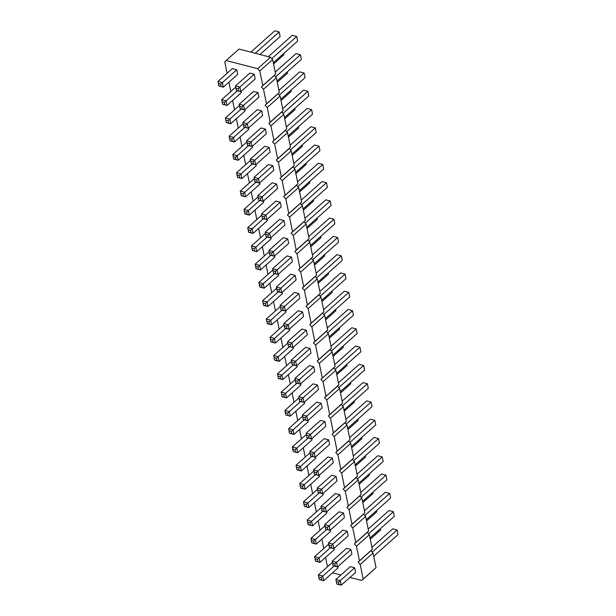 <?xml version="1.0" encoding="UTF-8"?>
<svg xmlns="http://www.w3.org/2000/svg" width="616" height="616" viewBox="0 0 616 616"><rect width="100%" height="100%" fill="white"/><g stroke="black" fill="none" stroke-linecap="round" stroke-linejoin="round"><path stroke-width="0.92" d="M227.088 73.281L224.771 61.9L226.149 60.522L257.665 68.692L270.532 57.234L272.657 59.513L275.629 74.136L274.251 75.514L276.376 77.793L279.348 92.415L277.97 93.786L280.095 96.073L283.067 110.695L281.689 112.066L283.814 114.345L286.786 128.967L285.408 130.346L287.533 132.625L290.506 147.247L289.127 148.618L291.252 150.905L294.225 165.527L292.846 166.898L294.972 169.184L297.944 183.799L296.565 185.177L298.683 187.457L301.663 202.079L300.285 203.457L302.402 205.736L305.382 220.359L304.004 221.729L306.121 224.016L309.101 238.638L307.723 240.009L309.84 242.288L312.82 256.911L311.442 258.289L313.559 260.568L316.539 275.19L315.153 276.569L317.279 278.848L320.258 293.47L318.872 294.841L320.998 297.128L323.97 311.75L322.591 313.12L324.717 315.4L327.689 330.022L326.311 331.4L328.436 333.68L331.408 348.302L330.03 349.68L332.155 351.959L335.127 366.582L333.749 367.952L335.874 370.239L338.846 384.861L337.468 386.232L339.593 388.511L342.565 403.133L341.187 404.512L343.312 406.791L346.284 421.413L344.906 422.784L347.031 425.071L350.004 439.693L348.625 441.064L350.75 443.343L353.723 457.965L352.344 459.343L354.47 461.623L357.442 476.245L356.063 477.623L358.189 479.903L361.161 494.525L359.783 495.895L361.9 498.182L364.88 512.805L363.502 514.175L365.619 516.454L368.599 531.077L367.221 532.455L369.338 534.734L372.318 549.357L370.94 550.735L373.057 553.014L376.037 567.636L361.792 580.465L349.973 577.408M257.665 68.692L259.79 70.971L272.657 59.513M226.149 60.522L239.016 49.064L270.532 57.234M259.79 70.971L262.762 85.593L275.629 74.136M262.762 85.593L261.384 86.972L263.509 89.251L266.482 103.873L265.103 105.244L267.228 107.531L270.201 122.153L268.822 123.523L270.948 125.803L273.92 140.425L272.541 141.803L274.667 144.082L277.639 158.705L276.261 160.083L278.386 162.362L281.358 176.984L279.98 178.355L282.105 180.642L285.077 195.264L283.699 196.635L285.824 198.914L288.796 213.536L287.418 214.915L289.543 217.194L292.515 231.816L291.137 233.195L293.262 235.474L296.234 250.096L294.856 251.467L296.981 253.754L299.954 268.376L298.575 269.746L300.693 272.026L303.673 286.648L302.294 288.026L304.412 290.305L307.392 304.928L306.013 306.298L308.131 308.585L311.111 323.207L309.733 324.578L311.85 326.857L314.83 341.48L313.452 342.858L315.569 345.137L318.549 359.759L317.163 361.138L319.288 363.417L322.268 378.039L320.882 379.41L323.007 381.697L325.98 396.319L324.601 397.69L326.726 399.969L329.699 414.591L328.32 415.969L330.445 418.249L333.418 432.871L332.039 434.249L334.165 436.528L337.137 451.151L335.759 452.521L337.884 454.808L340.856 469.43L339.478 470.801L341.603 473.08L344.575 487.703L343.197 489.081L345.322 491.36L348.294 505.982L346.916 507.353L349.041 509.64L352.013 524.262L350.635 525.633L352.76 527.92L355.732 542.534L354.354 543.913L356.479 546.192L359.451 560.814L358.073 562.192L360.198 564.472L363.171 579.094L361.792 580.465M340.825 575.036L332.455 572.865M327.489 566.782L325.579 557.403M323.77 548.502L321.86 539.123M320.05 530.222L318.141 520.843M316.331 511.95L314.43 502.571M312.612 493.67L310.71 484.292M308.893 475.39L306.991 466.012M305.174 457.111L303.272 447.74M301.463 438.838L299.553 429.46M297.744 420.559L295.834 411.18M294.025 402.279L292.115 392.9M290.305 384.007L288.396 374.628M286.586 365.727L284.677 356.348M282.867 347.447L280.958 338.069M279.148 329.167L277.238 319.789M275.429 310.895L273.519 301.517M271.71 292.615L269.8 283.237M267.991 274.336L266.081 264.957M264.272 256.056L262.362 246.685M260.553 237.784L258.643 228.405M256.834 219.504L254.924 210.125M253.114 201.224L251.213 191.846M249.395 182.944L247.493 173.573M245.676 164.672L243.774 155.294M241.957 146.392L240.055 137.014M238.246 128.113L236.336 118.734M234.527 109.841L232.617 100.462M230.808 91.561L228.898 82.182M252.36 250.52L256.772 251.667L255.833 247.055L251.42 245.915L252.36 250.52L256.772 251.667L271.155 238.854L270.901 237.622M283.314 237.637L287.726 238.785L288.665 243.389L274.282 256.202L273.342 251.597L268.93 250.45L283.314 237.637M262.431 218.503L266.844 219.643L264.695 218.926L264.226 216.624L265.904 215.038L266.844 219.643L281.227 206.837L280.288 202.225L275.876 201.085L261.492 213.898L262.431 218.503L261.492 213.898L265.904 215.038L280.288 202.225M266.15 236.783L270.563 237.922L284.946 225.11L284.007 220.505L279.595 219.365L265.211 232.178L266.15 236.783L265.211 232.178L269.623 233.318L284.007 220.505M259.659 200.47L246.716 212.089L247.185 214.391L249.334 215.107L244.922 213.968L243.982 209.363L248.394 210.503L249.334 215.107L263.717 202.294L263.463 201.062M263.379 218.749L250.435 230.369L250.905 232.671L253.053 233.387L248.641 232.24L247.701 227.635L252.113 228.782L253.053 233.387L267.436 220.574L267.182 219.342M281.027 309.894L285.439 311.034L299.823 298.221L298.883 293.616L294.471 292.477L280.088 305.282L281.027 309.894L280.088 305.282L284.5 306.429L298.883 293.616M290.752 274.197L295.164 275.337L296.103 279.941L281.72 292.754L280.78 288.149L276.368 287.01L290.752 274.197M278.255 291.861L265.311 303.48L265.781 305.782L267.929 306.499L263.517 305.351L262.578 300.747L266.99 301.894L267.929 306.499L282.313 293.686L282.059 292.454M274.536 273.581L261.592 285.2L262.062 287.503L264.21 288.219L259.798 287.079L258.859 282.467L263.271 283.614L264.21 288.219L278.594 275.406L278.34 274.174M256.079 268.799L260.491 269.939L259.552 265.334L255.14 264.195L256.079 268.799L260.491 269.939L274.875 257.126L274.62 255.894M273.589 273.335L278.001 274.482L275.853 273.766L275.383 271.464L277.061 269.87L278.001 274.482L292.384 261.669L291.445 257.065L287.033 255.917L272.649 268.73L273.589 273.335L272.649 268.73L277.061 269.87L291.445 257.065M304.281 419.804L291.337 431.423L291.807 433.726L293.955 434.442L289.543 433.294L288.611 428.69L293.024 429.837L293.955 434.442L308.339 421.629L308.092 420.397M285.824 415.022L290.236 416.162L289.304 411.557L284.892 410.418L285.824 415.022L290.236 416.162L304.62 403.349L304.373 402.117M296.85 383.244L283.907 394.864L284.369 397.174L286.517 397.882L282.105 396.743L281.173 392.138L285.585 393.278L286.517 397.882L300.901 385.077L300.654 383.837M307.053 437.837L311.465 438.977L309.317 438.261L308.855 435.959L310.533 434.372L311.465 438.977L325.849 426.164L324.917 421.56L320.505 420.42L306.121 433.233L307.053 437.837L306.121 433.233L310.533 434.372L324.917 421.56M303.334 419.558L307.746 420.697L305.598 419.989L305.136 417.679L306.814 416.093L307.746 420.697L322.137 407.892L321.198 403.28L316.786 402.14L302.402 414.953L303.334 419.558L302.402 414.953L306.814 416.093L321.198 403.28M299.615 401.278L304.027 402.425L301.886 401.709L301.416 399.407L303.095 397.82L304.027 402.425L318.418 389.612L317.479 385.008L313.067 383.86L298.683 396.673L299.615 401.278L298.683 396.673L303.095 397.82L317.479 385.008M293.131 364.972L280.188 376.592L280.65 378.894L282.798 379.61L278.386 378.463L277.454 373.858L281.866 375.005L282.798 379.61L297.189 366.797L296.935 365.565M295.896 382.998L300.308 384.145L298.167 383.429L297.697 381.127L299.376 379.541L300.308 384.145L314.699 371.332L313.76 366.728L309.348 365.588L294.964 378.393L295.896 382.998L294.964 378.393L299.376 379.541L313.76 366.728M285.693 328.413L272.749 340.032L273.219 342.334L275.367 343.05L270.955 341.911L270.016 337.306L274.428 338.446L275.367 343.05L289.751 330.238L289.497 329.006M288.465 346.446L292.877 347.586L307.261 334.781L306.321 330.176L301.909 329.029L287.526 341.841L288.465 346.446L287.526 341.841L291.938 342.981L306.321 330.176M292.184 364.726L296.596 365.865L294.448 365.149L293.978 362.847L295.657 361.261L296.596 365.865L310.98 353.053L310.041 348.448L305.628 347.309L291.245 360.121L292.184 364.726L291.245 360.121L295.657 361.261L310.041 348.448M289.412 346.692L276.469 358.312L276.938 360.614L279.079 361.33L274.667 360.191L273.735 355.578L278.147 356.726L279.079 361.33L293.47 348.517L293.216 347.285M281.974 310.133L269.03 321.76L269.5 324.062L271.648 324.778L267.236 323.631L266.297 319.026L270.709 320.166L271.648 324.778L286.032 311.965L285.778 310.726M298.19 310.749L302.602 311.896L303.542 316.501L289.158 329.314L288.219 324.709L283.807 323.562L298.19 310.749M258.712 200.223L263.124 201.37L277.508 188.558L276.576 183.953L272.164 182.806L257.773 195.619L258.712 200.223L257.773 195.619L262.185 196.766L276.576 183.953M241.203 195.688L245.615 196.827L244.675 192.223L240.263 191.083L241.203 195.688L245.615 196.827L259.998 184.022L259.752 182.783M329.368 547.501L333.78 548.648L331.631 547.932L331.162 545.63L332.84 544.036L333.78 548.648L348.163 535.835L347.224 531.231L342.812 530.083L328.428 542.896L329.368 547.501L328.428 542.896L332.84 544.036L347.224 531.231M326.596 529.467L313.652 541.087L314.122 543.389L316.27 544.105L311.858 542.966L310.918 538.361L315.33 539.5L316.27 544.105L330.653 531.292L330.399 530.06M339.093 511.804L343.505 512.951L344.444 517.555L330.06 530.368L329.121 525.764L324.709 524.616L339.093 511.804M308.139 524.686L312.551 525.833L311.611 521.221L307.199 520.081L308.139 524.686L312.551 525.833L326.934 513.02L326.68 511.788M304.42 506.406L308.832 507.553L307.892 502.949L303.48 501.801L304.42 506.406L308.832 507.553L323.215 494.74L322.969 493.508M321.929 510.949L326.341 512.088L324.193 511.372L323.723 509.07L325.402 507.484L326.341 512.088L340.725 499.276L339.793 494.671L335.381 493.532L320.99 506.344L321.929 510.949L320.99 506.344L325.402 507.484L339.793 494.671M293.262 451.574L297.674 452.722L296.735 448.117L292.323 446.97L293.262 451.574L297.674 452.722L312.058 439.909L311.812 438.677M311.719 456.356L298.775 467.975L299.245 470.278L301.393 470.994L296.981 469.854L296.042 465.249L300.454 466.389L301.393 470.994L315.777 458.188L315.531 456.949M310.772 456.11L315.184 457.257L313.036 456.541L312.566 454.238L314.252 452.652L315.184 457.257L329.568 444.444L328.636 439.839L324.224 438.692L309.84 451.505L310.772 456.11L309.84 451.505L314.252 452.652L328.636 439.839M318.21 492.669L322.622 493.809L320.474 493.093L320.004 490.79L321.683 489.204L322.622 493.809L337.006 480.996L336.074 476.391L331.662 475.252L317.271 488.065L318.21 492.669L317.271 488.065L321.683 489.204L336.074 476.391M315.438 474.636L302.495 486.255L302.964 488.557L305.113 489.273L300.7 488.134L299.761 483.529L304.173 484.669L305.113 489.273L319.496 476.461L319.25 475.229M327.943 456.972L332.355 458.119L333.287 462.724L318.903 475.537L317.964 470.932L313.559 469.785L327.943 456.972M232.34 68.607L236.752 69.747L237.684 74.351L223.3 87.164L222.368 82.559L217.956 81.412L232.34 68.607M237.352 90.806L224.409 102.425L224.871 104.728L227.019 105.444L222.607 104.296L221.675 99.692L226.087 100.839L227.019 105.444L241.403 92.631L241.156 91.399M241.064 109.078L228.12 120.705L228.59 123.008L230.738 123.716L226.326 122.576L225.394 117.972L229.806 119.111L230.738 123.716L245.122 110.911L244.875 109.671M244.783 127.358L231.839 138.977L232.309 141.28L234.457 141.996L230.045 140.856L229.106 136.251L233.518 137.391L234.457 141.996L248.841 129.183L248.595 127.951M248.502 145.638L235.558 157.257L236.028 159.559L238.176 160.276L233.764 159.128L232.825 154.524L237.237 155.671L238.176 160.276L252.56 147.463L252.314 146.231M236.398 90.56L240.81 91.699L255.201 78.886L254.262 74.282L249.85 73.142L235.466 85.955L236.398 90.56L235.466 85.955L239.878 87.095L254.262 74.282M240.117 108.84L244.529 109.979L242.381 109.263L241.919 106.961L243.597 105.374L244.529 109.979L258.92 97.166L257.981 92.562L253.569 91.422L239.185 104.227L240.117 108.84L239.185 104.227L243.597 105.374L257.981 92.562M243.836 127.112L248.248 128.259L262.632 115.446L261.7 110.841L257.288 109.694L242.904 122.507L243.836 127.112L242.904 122.507L247.316 123.654L261.7 110.841M251.274 163.671L255.686 164.811L253.538 164.095L253.068 161.792L254.755 160.206L255.686 164.811L270.07 151.998L269.138 147.393L264.726 146.254L250.342 159.067L251.274 163.671L250.342 159.067L254.755 160.206L269.138 147.393M247.555 145.391L251.967 146.531L249.819 145.823L249.349 143.513L251.035 141.926L251.967 146.531L266.351 133.726L265.419 129.114L261.007 127.974L246.623 140.787L247.555 145.391L246.623 140.787L251.035 141.926L265.419 129.114M254.993 181.943L259.405 183.091L257.257 182.375L256.787 180.072L258.466 178.486L259.405 183.091L273.789 170.278L272.857 165.673L268.445 164.526L254.054 177.339L254.993 181.943L254.054 177.339L258.466 178.486L272.857 165.673M252.221 163.918L239.278 175.537L239.747 177.839L241.895 178.555L237.483 177.408L236.544 172.803L240.956 173.951L241.895 178.555L256.279 165.743L256.033 164.511M333.087 565.781L337.499 566.92L335.35 566.204L334.881 563.902L336.559 562.316L337.499 566.92L351.882 554.107L350.943 549.503L346.531 548.363L332.147 561.176L333.087 565.781L332.147 561.176L336.559 562.316L350.943 549.503M330.315 547.747L317.371 559.367L317.841 561.669L319.989 562.385L315.577 561.245L314.637 556.633L319.05 557.78L319.989 562.385L334.373 549.572L334.118 548.34M336.806 584.06L341.218 585.2L339.07 584.484L338.6 582.182L340.278 580.595L341.218 585.2L355.601 572.387L354.662 567.783L350.25 566.643L335.866 579.448L336.806 584.06L335.866 579.448L340.278 580.595L354.662 567.783M334.034 566.027L321.09 577.646L321.56 579.949L323.708 580.665L319.296 579.517L318.356 574.913L322.769 576.06L323.708 580.665L338.092 567.852L337.838 566.62M261.384 86.972L274.251 75.514M263.509 89.251L276.376 77.793M266.482 103.873L279.348 92.415M265.103 105.244L277.97 93.786M267.228 107.531L280.095 96.073M270.201 122.153L283.067 110.695M268.822 123.523L281.689 112.066M270.948 125.803L283.814 114.345M273.92 140.425L286.786 128.967M272.541 141.803L285.408 130.346M274.667 144.082L287.533 132.625M277.639 158.705L290.506 147.247M276.261 160.083L289.127 148.618M278.386 162.362L291.252 150.905M281.358 176.984L294.225 165.527M279.98 178.355L292.846 166.898M282.105 180.642L294.972 169.184M285.077 195.264L297.944 183.799M283.699 196.635L296.565 185.177M285.824 198.914L298.683 187.457M288.796 213.536L301.663 202.079M287.418 214.915L300.285 203.457M289.543 217.194L302.402 205.736M292.515 231.816L305.382 220.359M291.137 233.195L304.004 221.729M293.262 235.474L306.121 224.016M296.234 250.096L309.101 238.638M294.856 251.467L307.723 240.009M296.981 253.754L309.84 242.288M299.954 268.376L312.82 256.911M298.575 269.746L311.442 258.289M300.693 272.026L313.559 260.568M303.673 286.648L316.539 275.19M302.294 288.026L315.153 276.569M304.412 290.305L317.279 278.848M307.392 304.928L320.258 293.47M306.013 306.298L318.872 294.841M308.131 308.585L320.998 297.128M311.111 323.207L323.97 311.75M309.733 324.578L322.591 313.12M311.85 326.857L324.717 315.4M314.83 341.48L327.689 330.022M313.452 342.858L326.311 331.4M315.569 345.137L328.436 333.68M318.549 359.759L331.408 348.302M317.163 361.138L330.03 349.68M319.288 363.417L332.155 351.959M322.268 378.039L335.127 366.582M320.882 379.41L333.749 367.952M323.007 381.697L335.874 370.239M325.98 396.319L338.846 384.861M324.601 397.69L337.468 386.232M326.726 399.969L339.593 388.511M329.699 414.591L342.565 403.133M328.32 415.969L341.187 404.512M330.445 418.249L343.312 406.791M333.418 432.871L346.284 421.413M332.039 434.249L344.906 422.784M334.165 436.528L347.031 425.071M337.137 451.151L350.004 439.693M335.759 452.521L348.625 441.064M337.884 454.808L350.75 443.343M340.856 469.43L353.723 457.965M339.478 470.801L352.344 459.343M341.603 473.08L354.47 461.623M344.575 487.703L357.442 476.245M343.197 489.081L356.063 477.623M345.322 491.36L358.189 479.903M348.294 505.982L361.161 494.525M346.916 507.353L359.783 495.895M349.041 509.64L361.9 498.182M352.013 524.262L364.88 512.805M350.635 525.633L363.502 514.175M352.76 527.92L365.619 516.454M355.732 542.534L368.599 531.077M354.354 543.913L367.221 532.455M356.479 546.192L369.338 534.734M359.451 560.814L372.318 549.357M358.073 562.192L370.94 550.735M360.198 564.472L373.057 553.014M363.171 579.094L376.037 567.636M252.414 250.373L251.42 245.915L265.465 233.41M254.624 250.951L254.154 248.648L267.098 237.029M271.664 253.184L269.462 252.614L268.93 250.45L269.87 255.055L274.282 256.202L272.133 255.486L271.664 253.184L287.726 238.785M266.212 236.636L270.563 237.922L269.623 233.318L267.945 234.904L265.742 234.334M244.922 213.968L243.982 209.363L258.027 196.851M250.435 230.369L248.233 229.799L247.701 227.635L261.746 215.13M281.081 309.748L285.439 311.034L284.5 306.429L282.821 308.015L280.611 307.446M279.102 289.736L276.9 289.166L276.368 287.01L277.308 291.614L281.72 292.754L279.572 292.038L279.102 289.736L295.164 275.337M263.517 305.351L262.578 300.747L276.623 288.242M261.592 285.2L259.382 284.63L258.859 282.467L272.903 269.962M256.133 268.653L255.14 264.195L269.184 251.682M258.343 269.223L257.873 266.921L270.817 255.301M289.543 433.294L288.611 428.69L302.649 416.185M285.886 414.876L284.892 410.418L298.929 397.905M288.088 415.446L287.626 413.143L300.57 401.524M282.105 396.743L281.173 392.138L295.21 379.633M278.386 378.463L277.454 373.858L291.491 361.353M270.955 341.911L270.016 337.306L284.061 324.794M288.519 346.3L292.877 347.586L291.938 342.981L290.259 344.575L288.049 343.998M274.667 360.191L273.735 355.578L287.78 343.074M267.236 323.631L266.297 319.026L280.342 306.522M286.54 326.295L284.33 325.725L283.807 323.562L284.746 328.166L289.158 329.314L287.01 328.598L286.54 326.295L302.602 311.896M258.774 200.085L263.124 201.37L262.185 196.766L260.506 198.352L258.304 197.775M241.264 195.541L240.263 191.083L254.308 178.578M243.466 196.119L242.997 193.809L255.94 182.19M313.652 541.087L311.45 540.517L310.918 538.361L324.963 525.848M327.442 527.35L325.24 526.78L324.709 524.616L325.648 529.221L330.06 530.368L327.912 529.652L327.442 527.35L343.505 512.951M308.2 524.539L307.199 520.081L321.244 507.576M310.402 525.117L309.933 522.815L322.876 511.195M304.481 506.267L303.48 501.801L317.525 489.297M306.683 506.837L306.214 504.535L319.157 492.916M293.324 451.436L292.323 446.97L306.368 434.465M295.526 452.005L295.056 449.703L308 438.084M296.981 469.854L296.042 465.249L310.087 452.737M300.7 488.134L299.761 483.529L313.806 471.017M316.285 472.518L314.083 471.941L313.559 469.785L314.491 474.389L318.903 475.537L316.755 474.82L316.285 472.518L332.355 458.119M220.69 84.146L218.48 83.576L217.956 81.412L218.888 86.024L223.3 87.164L221.152 86.448L220.69 84.146L236.752 69.747M224.409 102.425L222.199 101.856L221.675 99.692L235.712 87.187M226.326 122.576L225.394 117.972L239.431 105.467M230.045 140.856L229.106 136.251L243.151 123.739M233.764 159.128L232.825 154.524L246.87 142.019M236.459 90.413L240.81 91.699L239.878 87.095L238.2 88.681L235.99 88.111M243.898 126.973L248.248 128.259L247.316 123.654L245.638 125.241L243.428 124.671M239.278 175.537L237.075 174.959L236.544 172.803L250.589 160.299M317.371 559.367L315.169 558.797L314.637 556.633L328.682 544.128M319.296 579.517L318.356 574.913L332.401 562.408M303.318 210.21L313.598 201.047L313.351 199.815M304.974 218.357L325.764 199.838L330.176 200.978L305.305 223.131M306.783 227.25L331.108 205.582L330.176 200.978M297.536 181.797L318.326 163.279L322.738 164.426L297.867 186.579M299.345 190.698L323.677 169.03L322.738 164.426M303.064 208.978L327.389 187.31L326.457 182.706L322.045 181.558L301.255 200.077M301.586 204.851L326.457 182.706M295.88 173.65L306.16 164.495L305.913 163.263M299.599 191.93L309.879 182.767L309.632 181.535M317.941 282.09L342.265 260.422L341.333 255.809L336.921 254.67L316.131 273.188M316.462 277.962L341.333 255.809M312.412 254.909L333.202 236.39L337.614 237.537L312.743 259.69M314.222 263.81L338.546 242.142L337.614 237.537M314.468 265.042L324.755 255.879L324.509 254.647M310.749 246.762L321.036 237.607L320.79 236.367M307.038 228.49L317.317 219.327L317.071 218.095M308.693 236.629L329.483 218.118L333.895 219.257L309.024 241.41M310.502 245.53L334.827 223.862L333.895 219.257M340.502 392.985L350.789 383.822L350.535 382.59M336.783 374.705L347.07 365.55L346.816 364.318M333.064 356.433L343.351 347.27L343.097 346.038M342.157 401.132L362.947 382.613L367.359 383.76L342.488 405.906M343.967 410.033L368.299 388.365L367.359 383.76M338.438 382.852L359.228 364.333L363.64 365.481L338.769 387.633M340.248 391.753L364.58 370.085L363.64 365.481M334.719 364.572L355.509 346.061L359.921 347.201L335.05 369.354M336.529 373.473L360.861 351.805L359.921 347.201M329.344 338.153L339.632 328.99L339.377 327.758M331 346.3L351.79 327.781L356.202 328.921L331.331 351.074M332.817 355.193L357.141 333.533L356.202 328.921M321.906 301.594L332.193 292.438L331.939 291.206M325.379 318.641L349.703 296.974L348.764 292.369L344.352 291.222L323.562 309.74M323.893 314.522L348.764 292.369M327.281 328.02L348.071 309.502L352.483 310.649L327.612 332.794M329.098 336.921L353.422 315.253L352.483 310.649M325.625 319.873L335.913 310.718L335.658 309.478M318.187 283.322L328.474 274.159L328.22 272.926M319.85 291.46L340.633 272.95L345.045 274.089L320.174 296.242M321.66 300.362L345.984 278.694L345.045 274.089M295.626 172.418L319.958 150.751L319.019 146.146L314.607 145.006L293.817 163.517M294.148 168.299L319.019 146.146M292.161 155.378L302.441 146.215L302.194 144.983M364.472 510.795L385.262 492.284L389.674 493.424L364.803 515.577M366.281 519.696L390.606 498.028L389.674 493.424M362.816 502.656L373.096 493.493L372.849 492.261M360.753 492.515L381.543 474.004L385.955 475.144L361.084 497.297M362.562 501.416L386.894 479.748L385.955 475.144M359.097 484.376L369.377 475.213L369.13 473.981M355.378 466.096L365.658 456.933L365.411 455.701M357.034 474.243L377.824 455.725L382.236 456.872L357.365 479.017M358.843 483.144L383.175 461.476L382.236 456.872M344.221 411.265L354.508 402.102L354.254 400.87M347.94 429.545L358.227 420.382L357.973 419.15M345.876 419.411L366.666 400.893L371.078 402.032L346.207 424.185M347.686 428.305L372.018 406.637L371.078 402.032M353.315 455.963L374.105 437.445L378.517 438.592L353.646 460.745M355.124 464.864L379.456 443.197L378.517 438.592M351.659 447.817L361.946 438.661L361.692 437.422M349.595 437.683L370.385 419.173L374.798 420.312L349.926 442.465M351.405 446.585L375.737 424.917L374.798 420.312M250.835 52.129L274.782 30.8L279.194 31.94L255.247 53.269M259.983 54.501L280.134 36.552L279.194 31.94M273.566 63.987L283.853 54.824L283.599 53.592M277.285 82.267L287.572 73.104L287.318 71.872M281.004 100.539L291.291 91.384L291.037 90.152M284.723 118.819L295.01 109.656L294.756 108.424M273.312 62.755L297.644 41.087L296.704 36.483L292.292 35.335L268.345 56.664M271.833 58.636L296.704 36.483M275.221 72.134L296.011 53.615L300.423 54.755L275.552 76.908M277.031 81.035L301.363 59.367L300.423 54.755M280.75 99.307L305.082 77.639L304.142 73.034L299.73 71.895L278.94 90.406M279.271 95.187L304.142 73.034M286.378 126.965L307.168 108.447L311.58 109.594L286.71 131.739M288.188 135.867L312.52 114.199L311.58 109.594M282.659 108.686L303.449 90.167L307.861 91.314L282.99 113.467M284.469 117.587L308.801 95.919L307.861 91.314M290.098 145.245L310.887 126.727L315.3 127.866L290.429 150.019M291.907 154.139L316.239 132.471L315.3 127.866M288.442 137.099L298.729 127.936L298.475 126.704M368.191 529.075L388.981 510.556L393.393 511.703L368.522 533.856M370 537.976L394.325 516.308L393.393 511.703M366.535 520.928L376.815 511.773L376.569 510.533M371.91 547.355L392.7 528.836L397.112 529.976L372.241 552.129M373.72 556.256L398.044 534.588L397.112 529.976M370.255 539.208L380.534 530.045L380.288 528.813M254.154 248.648L251.952 248.071M269.87 255.055L269.462 252.614M272.133 255.486L269.923 254.916M264.226 216.624L262.023 216.054M264.695 218.926L262.493 218.357M268.414 237.206L267.945 234.904M246.716 212.089L244.514 211.519M247.185 214.391L244.983 213.821M248.641 232.24L248.233 229.799M250.905 232.671L248.695 232.101M283.291 310.318L282.821 308.015M277.308 291.614L276.9 289.166M279.572 292.038L277.362 291.468M265.311 303.48L263.101 302.91M265.781 305.782L263.571 305.213M259.798 287.079L259.382 284.63M262.062 287.503L259.852 286.933M257.873 266.921L255.663 266.351M275.383 271.464L273.181 270.886M275.853 273.766L273.643 273.188M291.337 431.423L289.135 430.853M291.807 433.726L289.605 433.156M287.626 413.143L285.416 412.574M283.907 394.864L281.697 394.294M284.369 397.174L282.166 396.596M308.855 435.959L306.645 435.389M309.317 438.261L307.115 437.691M305.136 417.679L302.926 417.109M305.598 419.989L303.395 419.411M301.416 399.407L299.207 398.829M301.886 401.709L299.676 401.139M280.188 376.592L277.978 376.022M280.65 378.894L278.447 378.324M297.697 381.127L295.488 380.557M298.167 383.429L295.957 382.859M272.749 340.032L270.54 339.462M273.219 342.334L271.009 341.764M290.729 346.877L290.259 344.575M293.978 362.847L291.768 362.277M294.448 365.149L292.238 364.58M276.469 358.312L274.259 357.742M276.938 360.614L274.728 360.044M269.03 321.76L266.82 321.182M269.5 324.062L267.29 323.485M284.746 328.166L284.33 325.725M287.01 328.598L284.8 328.028M260.976 200.654L260.506 198.352M242.997 193.809L240.794 193.239M331.162 545.63L328.959 545.052M331.631 547.932L329.429 547.355M311.858 542.966L311.45 540.517M314.122 543.389L311.912 542.819M325.648 529.221L325.24 526.78M327.912 529.652L325.71 529.082M309.933 522.815L307.731 522.237M306.214 504.535L304.011 503.965M323.723 509.07L321.521 508.5M324.193 511.372L321.991 510.803M295.056 449.703L292.854 449.126M298.775 467.975L296.573 467.405M299.245 470.278L297.043 469.708M312.566 454.238L310.364 453.669M313.036 456.541L310.834 455.971M320.004 490.79L317.802 490.221M320.474 493.093L318.272 492.523M302.495 486.255L300.292 485.685M302.964 488.557L300.762 487.988M314.491 474.389L314.083 471.941M316.755 474.82L314.553 474.243M218.888 86.024L218.48 83.576M221.152 86.448L218.95 85.878M222.607 104.296L222.199 101.856M224.871 104.728L222.669 104.158M228.12 120.705L225.918 120.128M228.59 123.008L226.388 122.43M231.839 138.977L229.637 138.407M232.309 141.28L230.107 140.71M235.558 157.257L233.356 156.687M236.028 159.559L233.826 158.99M238.669 90.983L238.2 88.681M241.919 106.961L239.709 106.391M242.381 109.263L240.178 108.693M246.1 127.543L245.638 125.241M253.068 161.792L250.866 161.223M253.538 164.095L251.336 163.525M249.349 143.513L247.147 142.943M249.819 145.823L247.617 145.245M256.787 180.072L254.585 179.502M257.257 182.375L255.055 181.805M237.483 177.408L237.075 174.959M239.747 177.839L237.545 177.269M334.881 563.902L332.679 563.332M335.35 566.204L333.14 565.634M315.577 561.245L315.169 558.797M317.841 561.669L315.631 561.099M338.6 582.182L336.398 581.612M339.07 584.484L336.86 583.914M321.09 577.646L318.88 577.077M321.56 579.949L319.35 579.379"/></g></svg>
